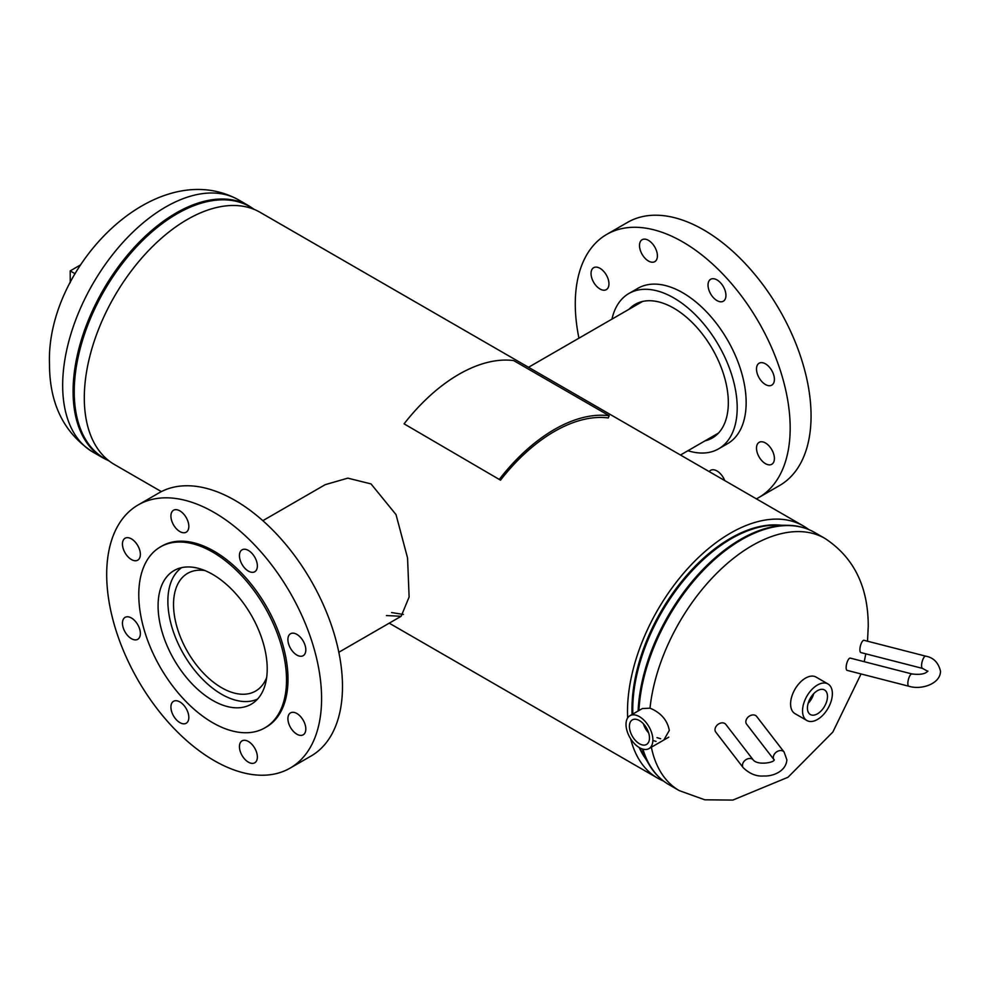 <?xml version="1.0" encoding="UTF-8"?>
<svg xmlns="http://www.w3.org/2000/svg" width="990" height="990" viewBox="0 0 990 990"><rect width="100%" height="100%" fill="white"/><g stroke="black" fill="none" stroke-linecap="round" stroke-linejoin="round"><path stroke-width="1.49" d="M325.178 484.679L347.812 478.145L371.027 483.912L396.025 514.614L407.558 557.976L409.118 596.995L401.16 616.275L386.409 615.557M808.632 529.489A145.617 84.076 120 0 0 803.286 525.925A145.617 84.076 120 0 0 730.484 533.14A145.617 84.076 120 0 0 627.66 717.923M630.642 738.788A145.617 84.076 120 0 0 657.669 778.152A145.617 84.076 120 0 0 663.424 780.986M803.286 525.925L260.085 212.306A145.617 84.076 120 0 0 187.271 219.52A145.617 84.076 120 0 0 92.144 347.837A145.617 84.076 120 0 0 114.469 464.533L161.37 491.609M403.425 614.468L391.619 612.55M663.82 740.025L669.302 730.434C667.594 721.029 661.951 713.951 652.361 709.199L649.997 708.184L642.324 708.568M656.989 737.649L660.689 738.738M652.868 740.458L656.061 741.411M817.455 713.827A14.182 8.192 120 0 0 826.761 701.192A14.182 8.192 120 0 0 824.398 689.882A14.182 8.192 120 0 0 817.455 690.673A14.182 8.192 120 0 0 808.236 703.036A14.182 8.192 120 0 0 810.216 714.446A14.182 8.192 120 0 0 817.455 713.827M808.162 703.284A13.637 7.871 120 0 0 813.706 693.681M809.177 700.499A11.868 6.856 120 0 0 811.8 695.958M828.011 683.979L816.069 677.086A21.099 12.189 120 0 0 805.514 678.125A21.099 12.189 120 0 0 791.728 696.725A21.099 12.189 120 0 0 794.97 713.629L806.899 720.522A21.099 12.189 120 0 0 817.455 719.482A21.099 12.189 120 0 0 831.241 700.883A21.099 12.189 120 0 0 828.011 683.979A21.099 12.189 120 0 0 817.455 685.018A21.099 12.189 120 0 0 803.67 703.618A21.099 12.189 120 0 0 806.899 720.522M636.991 719.52A14.182 8.192 -120 0 0 632.573 719.755A14.182 8.192 -120 0 0 630.655 732.649A14.182 8.192 -120 0 0 641.904 744.814A14.182 8.192 -120 0 0 646.755 744.307A14.182 8.192 -120 0 0 648.091 731.276A14.182 8.192 -120 0 0 636.991 719.52M643.426 723.826A13.39 7.734 -120 0 0 648.66 732.885M645.109 725.868A11.868 6.856 -120 0 0 647.732 730.41M642.745 749.096A18.996 10.964 -120 0 0 648.945 748.613A18.996 10.964 -120 0 0 651.123 731.239A18.996 10.964 -120 0 0 636.149 715.226A18.996 10.964 -120 0 0 629.949 715.708A18.996 10.964 -120 0 0 627.771 733.083A18.996 10.964 -120 0 0 642.745 749.096M70.24 282.732L70.203 270.901L75.129 273.747M70.203 270.901L80.537 264.899M204.819 570.525A67.976 39.241 -120 0 0 187.617 573.346A67.976 39.241 -120 0 0 177.198 627.821A67.976 39.241 -120 0 0 221.599 687.716A67.976 39.241 -120 0 0 255.581 691.082A67.976 39.241 -120 0 0 266.644 677.593M181.715 567.629A75.983 43.869 -120 0 0 172.508 629.083A75.983 43.869 -120 0 0 221.599 694.25A75.983 43.869 -120 0 0 257.586 699.051M191.763 683.533A77.158 44.55 60 0 1 174.067 570.562A77.158 44.55 60 0 1 233.529 591.24A77.158 44.55 60 0 1 251.225 704.212A77.158 44.55 60 0 1 191.763 683.533M127.982 635.902A12.66 7.314 60 0 1 125.087 617.364A12.66 7.314 60 0 1 134.838 620.755A12.66 7.314 60 0 1 137.746 639.305A12.66 7.314 60 0 1 127.982 635.902M127.982 556.776A12.66 7.314 60 0 1 125.087 538.238A12.66 7.314 60 0 1 134.838 541.629A12.66 7.314 60 0 1 137.746 560.167A12.66 7.314 60 0 1 127.982 556.776M176.443 528.796A12.66 7.314 60 0 1 173.535 510.258A12.66 7.314 60 0 1 183.299 513.649A12.66 7.314 60 0 1 186.207 532.187A12.66 7.314 60 0 1 176.443 528.796M244.976 568.359A12.66 7.314 60 0 1 242.067 549.821A12.66 7.314 60 0 1 251.831 553.212A12.66 7.314 60 0 1 254.739 571.75A12.66 7.314 60 0 1 244.976 568.359M293.436 652.299A12.66 7.314 60 0 1 290.528 633.749A12.66 7.314 60 0 1 300.292 637.152A12.66 7.314 60 0 1 303.188 655.689A12.66 7.314 60 0 1 293.436 652.299M293.436 731.424A12.66 7.314 60 0 1 290.528 712.887A12.66 7.314 60 0 1 300.292 716.277A12.66 7.314 60 0 1 303.188 734.815A12.66 7.314 60 0 1 293.436 731.424M244.976 759.404A12.66 7.314 60 0 1 242.067 740.866A12.66 7.314 60 0 1 251.831 744.257A12.66 7.314 60 0 1 254.739 762.795A12.66 7.314 60 0 1 244.976 759.404M176.443 719.841A12.66 7.314 60 0 1 173.535 701.304A12.66 7.314 60 0 1 183.299 704.694A12.66 7.314 60 0 1 186.207 723.232A12.66 7.314 60 0 1 176.443 719.841M255.259 545.639A151.953 87.726 60 0 1 290.107 768.116A151.953 87.726 60 0 1 173.015 727.415A151.953 87.726 60 0 1 138.167 504.937A151.953 87.726 60 0 1 255.259 545.639M138.167 504.937L159.056 492.871A151.953 87.726 60 0 1 276.148 533.573A151.953 87.726 60 0 1 311.009 756.063L290.107 768.116M240.917 574.905A104.47 60.316 60 0 1 264.875 727.86A104.47 60.316 60 0 1 184.375 699.868A104.47 60.316 60 0 1 160.417 546.913A104.47 60.316 60 0 1 240.917 574.905M160.417 546.913L161.902 546.059A104.47 60.316 60 0 1 242.401 574.039A104.47 60.316 60 0 1 266.372 726.994L264.875 727.86M705.029 440.835A77.158 44.55 -120 0 0 712.355 437.976A77.158 44.55 -120 0 0 719.136 362.352A77.158 44.55 -120 0 0 652.893 300.898A77.158 44.55 -120 0 0 635.196 304.338A77.158 44.55 -120 0 0 629.058 309.239M768.871 464.842A12.66 7.314 -120 0 0 771.779 464.285A12.66 7.314 -120 0 0 772.893 451.873A12.66 7.314 -120 0 0 762.028 441.788A12.66 7.314 -120 0 0 759.12 442.344A12.66 7.314 -120 0 0 758.006 454.757A12.66 7.314 -120 0 0 768.871 464.842M768.871 385.716A12.66 7.314 -120 0 0 771.779 385.147A12.66 7.314 -120 0 0 772.893 372.735A12.66 7.314 -120 0 0 762.028 362.649A12.66 7.314 -120 0 0 759.12 363.219A12.66 7.314 -120 0 0 758.006 375.631A12.66 7.314 -120 0 0 768.871 385.716M720.423 301.777A12.66 7.314 -120 0 0 723.319 301.22A12.66 7.314 -120 0 0 724.433 288.808A12.66 7.314 -120 0 0 713.567 278.722A12.66 7.314 -120 0 0 710.659 279.279A12.66 7.314 -120 0 0 709.545 291.691A12.66 7.314 -120 0 0 720.423 301.777M651.89 262.214A12.66 7.314 -120 0 0 654.786 261.657A12.66 7.314 -120 0 0 655.9 249.245A12.66 7.314 -120 0 0 645.034 239.159A12.66 7.314 -120 0 0 642.126 239.716A12.66 7.314 -120 0 0 641.013 252.128A12.66 7.314 -120 0 0 651.89 262.214M603.43 290.194A12.66 7.314 -120 0 0 606.338 289.625A12.66 7.314 -120 0 0 607.452 277.212A12.66 7.314 -120 0 0 596.574 267.139A12.66 7.314 -120 0 0 593.666 267.696A12.66 7.314 -120 0 0 592.552 280.108A12.66 7.314 -120 0 0 603.43 290.194M724.73 480.571A12.66 7.314 -120 0 0 713.567 469.767A12.66 7.314 -120 0 0 710.659 470.324A12.66 7.314 -120 0 0 709.248 471.624M687.926 450.722A89.694 51.789 -120 0 0 698.037 452.838A89.694 51.789 -120 0 0 718.616 448.841L727.576 443.668A89.694 51.789 -120 0 0 735.459 355.744A89.694 51.789 -120 0 0 658.449 284.316A89.694 51.789 -120 0 0 637.882 288.313L628.922 293.486A89.694 51.789 -120 0 0 611.944 319.127M718.616 448.841A89.694 51.789 -120 0 0 726.512 360.917A89.694 51.789 -120 0 0 649.502 289.488A89.694 51.789 -120 0 0 628.922 293.486M756.385 498.849A151.953 87.726 -120 0 0 758.699 497.586L779.588 485.521A151.953 87.726 -120 0 0 792.953 336.575A151.953 87.726 -120 0 0 662.496 215.56A151.953 87.726 -120 0 0 627.648 222.329L606.746 234.395A151.953 87.726 -120 0 0 578.94 338.184M758.699 497.586A151.953 87.726 -120 0 0 772.064 348.641A151.953 87.726 -120 0 0 641.607 227.626A151.953 87.726 -120 0 0 606.746 234.395M751.633 715.126A6.336 4.727 142.4 0 0 746.609 724.173L774.081 759.788A6.336 4.727 142.4 0 1 773.314 757.412A6.336 4.727 142.4 0 1 779.093 750.754A6.336 4.727 142.4 0 1 784.105 752.054L756.645 716.438A6.336 4.727 142.4 0 0 751.633 715.126M714.99 729.717A6.336 4.727 -37.6 0 1 719.285 723.616A6.336 4.727 -37.6 0 1 725.794 724.371L753.266 759.986A6.336 4.727 -37.6 0 0 746.757 759.243A6.336 4.727 -37.6 0 0 742.463 765.332A6.336 4.727 -37.6 0 0 743.23 767.72L715.77 732.093A6.336 4.727 -37.6 0 1 714.99 729.717M862.451 641.26A6.336 2.104 104.4 0 0 860.025 647.918A6.336 2.104 104.4 0 0 860.879 652.571L922.581 668.423A6.336 2.104 104.4 0 1 921.579 665.639A6.336 2.104 104.4 0 1 924.153 657.125A6.336 2.104 104.4 0 1 925.724 656.16L864.035 640.307A6.336 2.104 104.4 0 0 862.451 641.26M846.141 667.582A6.336 2.104 -75.6 0 1 847.588 661.073A6.336 2.104 -75.6 0 1 850.299 658.115L911.988 673.967A6.336 2.104 -75.6 0 0 909.278 676.937A6.336 2.104 -75.6 0 0 907.842 683.447A6.336 2.104 -75.6 0 0 908.845 686.231L847.143 670.379A6.336 2.104 -75.6 0 1 846.141 667.582M499.604 478.987A148.055 85.474 -60 0 1 609.172 415.726L513.662 360.583A148.055 85.474 -60 0 0 404.093 423.844L500.507 480.162A145.617 84.076 -60 0 1 608.268 417.941L609.172 415.726M404.093 423.844L500.507 480.162M649.997 708.184A145.617 84.076 -60 0 1 718.913 571.131A145.617 84.076 -60 0 1 824.918 538.412C853.764 557.333 868.218 586.575 868.255 626.163L867.512 641.198M632.103 714.471A139.293 80.425 -60 0 1 631.991 708.902A139.293 80.425 -60 0 1 681.813 581.254A139.293 80.425 -60 0 1 780.887 525.22M651.358 747.215A145.617 84.076 -60 0 0 679.301 790.639L668.894 784.625C660.837 779.947 654.254 773.277 649.143 764.651L643.475 755.048A139.578 80.586 -60 0 1 639.837 747.883M632.82 714.05A139.578 80.586 -60 0 1 632.746 709.57A139.578 80.586 -60 0 1 776.185 525.183L787.335 525.294A145.332 83.915 -60 0 0 638.117 710.993M645.864 759.095A139.293 80.425 -60 0 1 639.243 747.549M638.921 710.535A145.617 84.076 -60 0 1 705.251 568.359A145.617 84.076 -60 0 1 814.51 532.397C806.429 527.769 797.371 525.393 787.335 525.294M668.894 784.625A145.617 84.076 -60 0 1 642.931 749.158M649.143 764.651A145.332 83.915 -60 0 1 642.337 748.972M238.454 199.819A145.617 84.076 120 0 0 126.237 238.825A145.617 84.076 120 0 0 62.667 385.382A145.617 84.076 120 0 0 92.837 452.046C63.991 433.125 49.537 403.871 49.5 364.283C45.664 266.384 156.036 154.564 238.454 199.819L248.861 205.833A145.617 84.076 120 0 0 136.645 244.839A145.617 84.076 120 0 0 73.087 391.384A145.617 84.076 120 0 0 103.245 458.048L109.123 460.956M253.688 209.212A145.332 83.915 120 0 0 140.394 242.748A145.332 83.915 120 0 0 74.238 391.83A145.332 83.915 120 0 0 108.591 460.536M657.669 778.152L389.231 623.168M679.301 790.639L704.806 799.796L732.848 800.081L788.003 777.261L832.85 732.031L861.053 673.955M864.233 661.691L865.792 653.833M824.918 538.412L814.51 532.397M248.861 205.833L254.331 209.472M92.837 452.046L103.245 458.048M648.945 748.613L668.795 737.154M629.949 715.708L642.349 708.555M262.845 520.678L325.19 484.679M338.815 652.274L401.16 616.275M718.48 433.075L680.476 455.016M642.51 301.48L528.524 367.29M784.105 752.054L786.889 759.887C785.837 772.175 771.383 776.581 763.822 775.962C756.546 776.63 749.69 773.883 743.23 767.72M774.23 759.887L774.242 759.726C774.613 762.622 757.659 765.604 753.266 759.986M925.724 656.16C933.483 657.583 938.409 662.595 940.5 671.195C940.537 683.744 921.467 690.24 908.845 686.231M927.853 671.356L922.581 668.423M927.84 671.195L927.853 671.034C925.576 673.955 920.292 674.933 911.988 673.967"/></g></svg>

